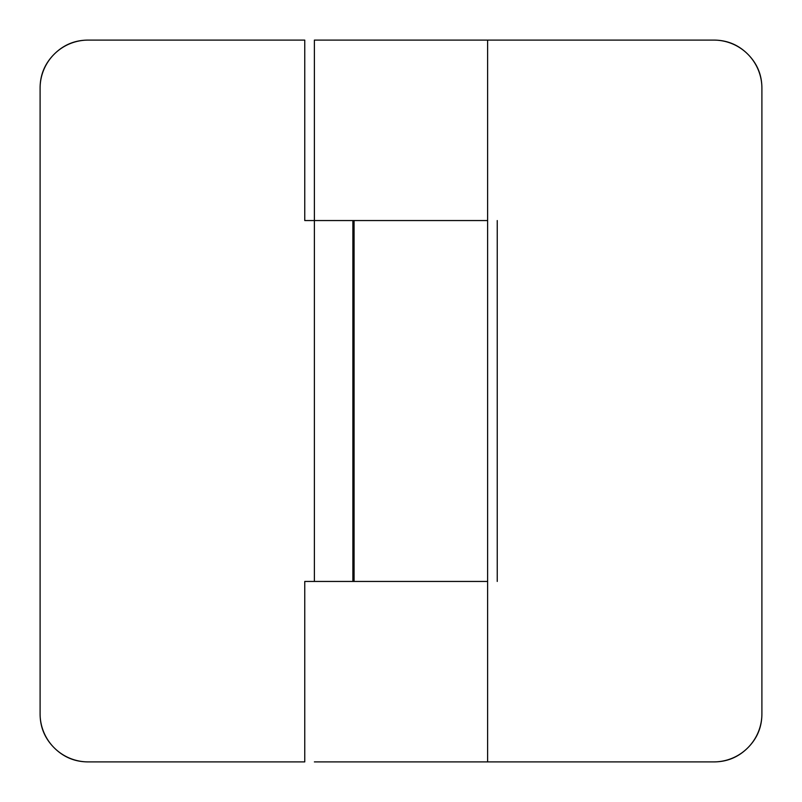 <?xml version="1.0" encoding="UTF-8"?>
<svg xmlns="http://www.w3.org/2000/svg" width="802" height="802" viewBox="0 0 802 802"><rect width="100%" height="100%" fill="white"/><g stroke="black" fill="none" stroke-linecap="round" stroke-linejoin="round"><path stroke-width="1.2" d="M487.616 761.9L713.78 761.9A48.12 48.12 0 0 0 761.9 713.78L761.9 88.22A48.12 48.12 0 0 0 713.78 40.1L487.616 40.1L713.78 40.1C727.063 40.1 738.411 44.802 747.805 54.195C757.198 63.589 761.9 74.937 761.9 88.22L761.9 713.78C761.9 727.063 757.198 738.411 747.805 747.805C738.411 757.198 727.063 761.9 713.78 761.9L314.384 761.9L487.616 761.9L487.616 581.45L352.88 581.45L352.88 220.55L314.384 220.55L314.384 581.45L304.76 581.45L304.76 761.9L304.76 581.45L314.384 581.45L314.384 40.1L314.384 220.55L304.76 220.55L304.76 40.1L304.76 220.55L487.616 220.55L367.857 220.55M487.616 40.1L314.384 40.1L487.616 40.1L487.616 581.45M497.24 581.45L497.24 220.55L497.24 581.45M352.88 220.55L352.88 581.45L314.384 581.45L487.105 581.45M54.195 54.195C63.589 44.802 74.937 40.1 88.22 40.1C74.937 40.1 63.589 44.802 54.195 54.195C44.802 63.589 40.1 74.937 40.1 88.22L40.1 713.78L40.1 88.22A48.12 48.12 0 0 1 88.22 40.1L304.76 40.1L88.22 40.1M40.1 713.78C40.1 727.063 44.802 738.411 54.195 747.805C63.589 757.198 74.937 761.9 88.22 761.9L304.76 761.9L88.22 761.9A48.12 48.12 0 0 1 40.1 713.78M487.335 220.55L354.083 220.55L354.083 581.45L487.335 581.45M486.493 220.55L354.083 220.55L354.083 581.45L486.493 581.45"/></g></svg>
